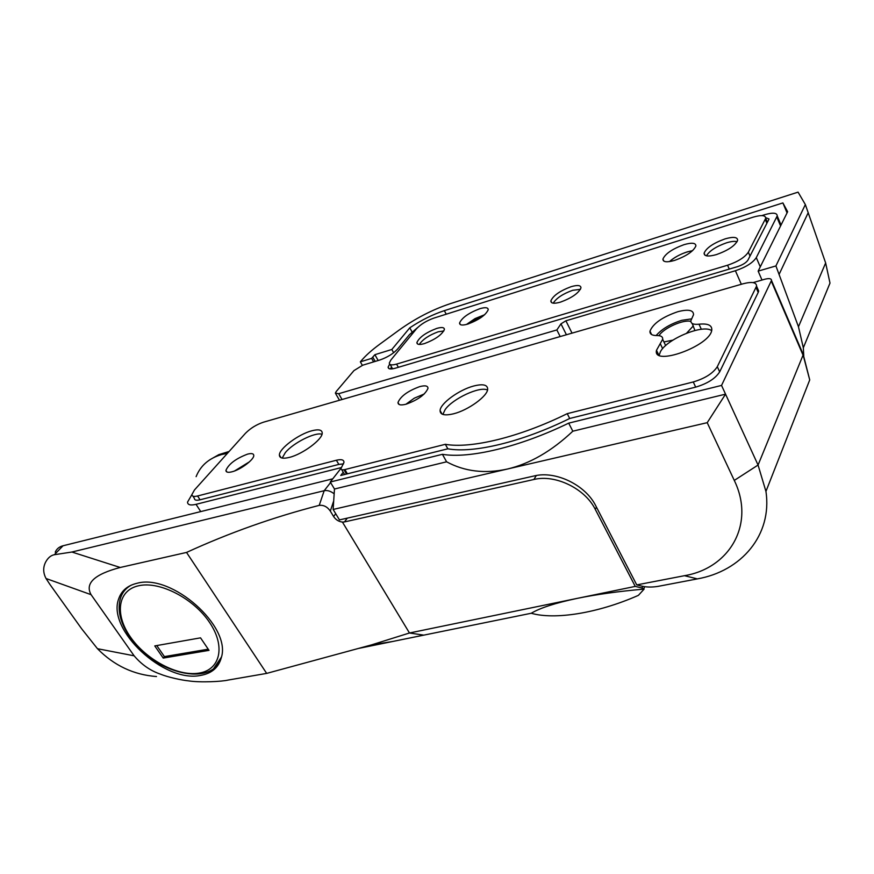 <?xml version="1.0" encoding="UTF-8"?>
<svg xmlns="http://www.w3.org/2000/svg" width="874" height="874" viewBox="0 0 874 874"><rect width="100%" height="100%" fill="white"/><g stroke="black" fill="none" stroke-linecap="round" stroke-linejoin="round"><path stroke-width="1.31" d="M693.311 325.915L686.603 333.18M672.882 340.139L663.934 341.952M282.204 458.063L285.306 452.634C293.172 442.899 315.394 431.756 321.993 434.291M442.867 414.418L445.084 409.698C452.535 398.697 480.176 385.849 487.506 390.077M659.204 355.205L660.373 351.84C666.48 339.167 703.22 323.85 711.644 330.656M424.218 393.988L414.254 398.205L405.918 404.247L414.254 398.205L424.218 393.988M659.007 335.66C663.366 328.209 683.665 319.108 690.853 321.435M249.429 461.822L234.603 470.955L249.429 461.822M725.551 394.152L572.82 431.199L568.69 423.147L721.542 385.423L725.551 394.152L707.219 422.677L734.28 480.416C755.573 524.094 729.648 568.166 684.484 575.693L636.742 584.903L643.024 586.41C647.525 587.252 652.507 587.252 657.98 586.388L697.386 578.883C741.392 571.181 772.474 534.986 765.941 491.417L758.064 465.044L725.551 394.152M707.219 422.677L507.335 469.054C484.917 473.959 464.673 471.545 446.603 461.811L334.48 489.014L330.274 482L442.419 454.316C469.141 458.872 518.916 447.302 568.69 423.147M572.82 431.199C551.691 451.126 529.863 463.744 507.335 469.054L333.136 509.455L334.48 489.014M333.136 509.455L339.462 519.899L534.276 475.937C555.635 470.529 585.547 484.972 595.773 505.827L636.742 584.903M753.071 282.608L764.575 279.298C769.164 278.118 771.48 278.511 771.491 280.456L721.542 385.423M693.268 381.96L567.237 413.653C519.222 437.371 470.736 448.886 445.325 444.309L344.869 469.567C342.313 470.146 341.013 469.786 341.002 468.475L343.985 462.324C343.93 459.757 341.395 459.058 336.381 460.248L197.59 495.984C193.864 496.869 191.974 496.388 191.909 494.542L194.498 489.932L245.507 433.242C250.477 428.249 256.453 424.567 263.424 422.208L742.944 283.81C751.979 281.472 756.523 282.258 756.556 286.148L717.303 366.687C713.02 373.34 705.012 378.431 693.268 381.96L695.671 387.127L569.706 418.482C521.756 442.135 473.282 453.519 447.838 448.81L340.718 475.478L343.242 472.244M343.569 463.876L338.85 464.411L200.059 499.797C196.333 500.682 194.432 500.19 194.356 498.322L192.957 496.159M756.086 287.524L758.206 292.419L758.676 291.031L757.463 288.256M758.206 292.419L719.673 371.865C715.413 378.529 707.416 383.62 695.671 387.127M200.747 511.596L196.027 504.331L341.242 467.601M341.013 468.311L330.274 482M252.083 427.768L254.389 426.304M191.909 494.608L187.539 502.113C187.648 504.899 190.477 505.631 196.027 504.331M446.603 461.811L442.419 454.316M163.22 658.078L209.017 650.354L200.539 637.845L154.774 645.919L163.22 658.078L164.41 656.603L208.22 649.185M156.763 645.569L164.41 656.603M424.524 343.569C419.487 345.001 416.942 344.662 416.898 342.553C419.247 337.309 425.824 332.612 436.618 328.46C441.741 326.963 444.331 327.302 444.407 329.443C442.026 334.709 435.394 339.418 424.524 343.569M560.474 302.131C554.094 303.912 550.882 303.497 550.849 300.896C553.166 295.598 559.928 290.867 571.148 286.683C577.627 284.826 580.893 285.23 580.959 287.885C578.61 293.205 571.782 297.958 560.474 302.131M716.407 254.607C708.224 256.847 704.127 256.366 704.105 253.154C706.4 247.855 713.403 243.103 725.092 238.875C733.373 236.537 737.547 237.007 737.623 240.284C735.274 245.616 728.195 250.39 716.407 254.607M466.465 324.462L484.677 314.716L475.041 318.595L466.465 324.462M467.907 324.057C462.39 325.631 459.604 325.281 459.56 323.019C461.92 317.743 468.639 312.979 479.717 308.741C485.31 307.102 488.151 307.429 488.216 309.735C485.824 315.044 479.05 319.818 467.907 324.057M669.418 261.61C674.105 257.502 680.038 254.258 687.226 251.876L692.612 250.641C683.938 252.291 676.203 255.94 669.418 261.61M674.608 260.408C666.851 262.582 662.951 262.134 662.918 259.086C665.245 253.777 672.259 248.97 683.981 244.676C691.837 242.415 695.813 242.841 695.89 245.944C693.519 251.297 686.418 256.126 674.608 260.408M753.224 217.145C761.451 214.775 765.613 215.168 765.7 218.314L748.341 252.204C744.79 257.382 737.875 261.73 727.572 265.226L396.567 364.097C391.781 365.419 389.367 365.059 389.323 363.005L390.853 360.033L416.439 328.843C420.645 324.341 426.457 320.758 433.875 318.103L753.224 217.145M373.613 361.902L371.636 358.384L374.891 354.68L378.169 360.514M412.047 331.945L409.786 327.816C421.202 320.201 432.717 314.476 444.342 310.652L782.896 202.921L787.638 211.727L758.151 271.126L775.915 265.936L798.465 326.767L803.326 347.808L803.752 355.762M758.151 271.126L761.997 280.041M362.328 365.332L360.35 361.836L371.636 358.384M775.915 265.936L805.347 204.56L798.071 192.138L449.859 303.813C432.248 309.724 415.314 318.486 399.057 330.121L379.611 344.323C371.963 349.939 365.9 355.336 361.454 360.536L360.35 361.836M805.347 204.56L825.646 262.954L829.994 283.089L803.326 347.808M808.231 212.644L779.313 273.933M409.786 327.816L391.836 349.48L374.891 354.68M782.896 202.921L787.048 212.917M393.65 352.735L391.836 349.48M706.432 255.82C709.524 250.772 716.265 246.424 726.622 242.786C731.298 241.377 734.783 241.016 737.099 241.705M419.291 344.443C422.721 339.396 429.014 335.179 438.18 331.803L443.861 330.962M553.209 303.169C556.443 298.1 562.932 293.806 572.699 290.288L580.445 289.338M417.652 327.531L409.447 334.655L397.572 349.087C393.18 353.773 387.291 357.4 379.884 359.99L362.732 365.201L353.937 370.62L336.228 391.497L335.354 393.147L338.675 393.704L556.858 329.946L560.966 323.85L565.893 320.791L735.395 270.743L741.327 284.269M761.866 215.594L764.619 214.731C772.911 212.349 777.117 212.743 777.215 215.911L756.294 257.622C752.754 262.866 745.795 267.236 735.395 270.743M765.733 217.681L768.989 218.97L768.792 219.549L747.936 260.102C746.167 262.713 742.703 264.898 737.536 266.636L395.354 368.194C390.591 369.505 388.187 369.134 388.132 367.08L389.64 364.119M560.179 336.556L556.858 329.946M767.022 221.45L767.853 221.351M390.307 368.948L391.596 367.047M231.992 471.796C228.005 472.779 225.984 472.31 225.918 470.376C228.737 463.963 235.947 458.544 247.55 454.13C251.625 453.093 253.7 453.551 253.766 455.529C254.05 459.626 240.558 469.731 231.992 471.796M406.148 404.181C400.74 405.547 398.031 404.979 397.998 402.466C400.631 396.261 407.852 390.984 419.662 386.647C425.157 385.205 427.932 385.762 427.987 388.329C425.321 394.567 418.045 399.855 406.148 404.181M289.469 457.375C282.815 458.992 279.451 458.205 279.385 455.004C279.188 448.591 298.602 434.159 311.789 430.795C318.639 429.025 322.124 429.8 322.222 433.111C322.506 439.425 302.677 454.174 289.469 457.375M453.693 413.763C444.637 415.915 440.103 414.844 440.092 410.529C440.278 403.482 459.101 389.804 473.61 386.035C482.918 383.675 487.605 384.735 487.67 389.203C487.539 396.162 468.246 410.168 453.693 413.763M656.101 335.561C661.858 328.974 670.434 323.883 681.84 320.31L691.52 318.879M677.863 311.69C688.275 309.035 693.497 310.041 693.541 314.684L690.886 320.638C690.635 323.588 693.344 324.778 699.014 324.21C707.874 323.304 712.124 325.248 711.775 330.055C710.409 345.94 652.321 366.872 656.494 350.299L662.678 339.276C662.918 336.774 661.017 335.54 656.964 335.561C652.004 335.572 649.677 334.097 649.983 331.137C653.14 323.478 662.426 317 677.863 311.69M445.325 444.309L447.838 448.81M567.237 413.653L569.706 418.482M692.186 323.478L694.928 330.481M137.109 583.264C171.828 573.377 231.643 626.647 221.33 657.609C218.631 667.594 211.639 673.548 200.354 675.46C164.104 682.998 106.704 629.804 118.678 598.876C121.431 590.693 127.582 585.493 137.109 583.264M536.297 475.532L533.905 479.487L344.454 521.931L347.295 518.14M533.905 479.487C555.208 474.145 585.056 488.555 595.27 509.356L596.45 507.139M120.219 567.477L186.533 552.434L266.668 673.395L228.136 680.059C222.335 681.556 200.321 682.736 188.456 680.857C182.535 680.322 168.365 677.405 160.587 674.193C150.459 670.795 141.643 664.666 134.137 655.817L91.071 594.67C84.756 583.319 94.468 574.251 120.219 567.477L71.897 552.029L54.363 554.717L63.037 545.769C59.235 546.753 56.635 548.905 55.237 552.193M63.037 545.769L332.765 478.821M423.814 635.136L531.239 613.253C540.285 607.878 555.613 602.918 577.233 598.373L409.469 632.995L423.814 635.136L358.952 648.355M642.74 586.345L641.975 588.005L635.245 586.399L595.27 509.356M531.239 613.253C554.477 619.994 597.477 613.439 638.391 595.358L644.116 589.109C618.956 591.294 596.658 594.386 577.233 598.373L635.245 586.399M335.714 513.715L333.595 516.512C335.802 519.779 338.741 521.636 342.422 522.073L344.454 521.931M134.137 655.817L97.473 648.705L81.697 628.832L49.763 584.203L46.038 578.512L91.071 594.67M71.897 552.029L324.178 490.718L319.218 505.369C323.631 504.877 327.335 506.789 330.317 511.093L333.704 500.889M333.595 516.512L330.317 511.093M342.422 522.073L409.469 632.995L371.526 644.881L266.668 673.395M186.533 552.434C229.414 532.769 273.649 517.08 319.218 505.369M641.975 588.005L644.116 589.109M97.473 648.705C114.035 665.562 133.711 674.837 156.49 676.531M54.363 554.717C50.834 555.394 47.928 557.852 45.634 562.091C42.935 567.39 43.077 572.863 46.038 578.512M334.163 493.821C330.743 491.133 327.411 490.096 324.178 490.718L330.591 482.535M771.283 281.111L803.042 355.161L758.064 465.044L734.28 480.416M802.583 352.954L809.728 379.917L765.941 491.417M684.484 575.693L697.386 578.883M346.519 474.025L344.498 470.627M209.694 622.638C193.766 598.493 159.756 580.915 138.791 585.722C117.586 590.169 114.45 614.542 130.576 637.212C146.406 659.946 177.673 676.542 198.769 673.155C220.084 670.107 225.951 646.716 209.694 622.638M129.833 636.928C120.131 622.67 117.05 609.648 120.579 597.86C122.426 592.255 126.009 588.005 131.329 585.11M221.45 657.073L213.901 668.173M765.285 219.483L766.88 223.252M396.567 364.097L398.358 367.298M727.572 265.226L729.277 269.094M748.341 252.204L750.012 256.082M375.175 361.421L372.728 357.084M825.646 262.954L798.465 326.767M444.342 310.652L446.232 314.203M760.271 266.854L756.294 257.622M776.833 217.025L780.569 225.962M342.051 399.516L338.675 393.704M560.966 323.85L566.418 334.753M565.893 320.791L572.033 333.136M336.381 460.248L338.85 464.411M344.869 469.567L347.393 473.817M717.303 366.687L719.673 371.865M197.59 495.984L200.059 499.797M699.014 324.21L701.33 329.29M660.252 343.591L662.634 348.65M196.115 476.658C200.517 465.634 208.984 458.271 221.537 454.578L227.448 453.322M771.491 280.456L803.228 354.473L809.728 379.917M130.007 637.19C154.261 673.843 213.212 688.199 221.504 656.8M416.898 342.553L417.728 344.083M550.849 300.896L551.767 302.721M704.105 253.154L705.056 255.284M459.56 323.019L460.412 324.625M662.918 259.086L663.858 261.118M765.7 218.314L767.383 222.28M390.175 364.534L392.59 368.828M781.039 225.033L777.215 215.911M339.494 400.248L335.791 393.89M388.996 368.609L388.132 367.08M225.918 470.376L226.956 472.015M397.998 402.466L399.134 404.487M279.385 455.004L281.035 457.714M440.092 410.529L442.047 414.079M341.69 469.633L344.585 474.516M756.556 286.148L758.676 291.031M649.983 331.137L651.589 334.534M662.678 339.276L665.649 345.591M656.494 350.299L658.69 354.931M371.526 644.881L392.448 641.527M209.673 459.877L218.817 454.644L229.119 451.465M643.788 588.705L644.706 586.727"/></g></svg>
